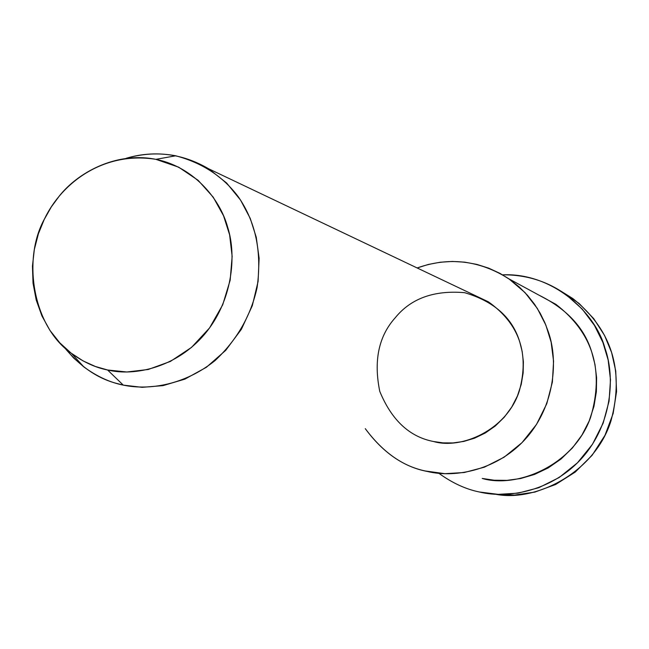 <?xml version="1.0" encoding="UTF-8"?>
<svg xmlns="http://www.w3.org/2000/svg" width="649" height="649" viewBox="0 0 649 649"><rect width="100%" height="100%" fill="white"/><g stroke="black" fill="none" stroke-linecap="round" stroke-linejoin="round"><path stroke-width="0.97" d="M560.582 290.922L579.013 303.375L593.762 318.675L604.568 335.468L611.626 352.561L615.739 371.001L616.55 391.598L613.159 413.462L605.006 435.244L592.115 455.306L575.217 472.091L555.609 484.495L534.873 492.088L514.47 495.09L495.511 494.23C535.498 502.391 595.036 472.642 611.058 420.601C624.484 370.368 611.764 329.692 572.897 298.589L560.582 290.922M123.278 385.117L107.58 369.987C95.419 367.61 83.372 362.069 71.447 353.364C33.123 326.739 21.855 259.673 44.497 218.916C61.923 182.353 104.189 150.998 155.89 159.338L178.645 167.166L198.148 180.333L213.221 197.166L223.556 215.784L229.624 234.865L232.147 256.396L230.16 280.246L222.704 304.819L209.562 327.94L191.56 347.361L170.403 361.42L148.191 369.492L126.823 371.991L107.58 369.987L123.278 385.117C149.643 390.657 184.957 384.727 214.989 360.641C236.869 340.1 250.903 315.722 257.101 287.515C262.018 252.283 255.787 222.096 238.418 196.955C223.199 176.569 202.301 162.842 175.733 155.792C158.81 152.62 142.318 153.448 126.263 158.275C155.135 150.041 182.564 153.529 208.556 168.748L226.598 182.986L240.552 200.079L250.287 218.502L256.258 237.266L259.121 258.245L258.091 281.439L252.315 305.655L241.412 329.246L225.73 350.338L206.358 367.302L184.876 379.13L162.996 385.636L142.139 387.323L123.278 385.117L115.287 383.056C96.482 377.807 79.478 365.89 64.283 347.312L73.605 357.972L83.843 366.92C96.855 376.428 109.997 382.496 123.278 385.117M107.58 369.987C135.187 376.647 176.755 367.139 204.524 334.349C232.277 301.534 236.958 256.12 227.685 227.288C219.751 197.872 192.299 165.706 153.845 158.948C115.4 152.215 78.083 172.407 59.319 196.014L51.312 206.909L44.189 219.54L38.38 233.818L34.332 249.484L32.45 266.131L33.034 283.199L36.222 300.041L41.95 315.982L49.957 330.406L59.83 342.867L71.049 353.056L83.064 360.901L95.387 366.482L107.58 369.987M433.654 441.531C409.641 436.964 391.68 420.252 379.779 391.404C373.5 360.73 378.667 336.166 395.265 317.726C410.955 298.418 434.076 290.071 464.635 292.683C494.132 301.379 512.515 317.832 519.776 342.023L522.161 351.45L523.386 361.809L523.151 372.907L521.22 384.427L517.431 395.971L511.745 407.061L504.281 417.202L495.333 425.963L485.274 433.005L474.581 438.172L463.711 441.442L453.067 442.934L442.975 442.878L433.654 441.531C461.277 449.7 506.918 430.076 519.289 391.047C529.616 353.551 519.322 323.827 488.413 301.85L474.979 295.465M427.423 471.474C456.036 478.483 498.708 469.689 526.672 437.629C554.611 405.544 558.505 360.641 548.348 331.939L544.836 322.658L540.244 313.353L534.508 304.203L527.572 295.392L519.46 287.166L510.203 279.743L499.925 273.351L488.778 268.191L476.974 264.427L464.773 262.164L452.426 261.442L440.217 262.228L428.381 264.443L417.145 267.956C448.994 256.655 479.587 260.298 508.938 278.859L525.009 292.585L537.315 308.421L545.85 325.084L551.123 342.112L553.573 361.25L552.372 382.131L546.791 403.67L536.545 424.373L521.991 442.667L504.111 457.204L484.349 467.191L464.205 472.529L444.938 473.681L425.322 470.987C402.631 466.242 382.618 452.134 365.282 428.656C383.316 452.897 404.027 467.166 427.423 471.474M482.215 478.443C516.758 488.648 573.773 465.625 590.614 417.307C604.47 370.449 592.894 332.791 555.877 304.332L539.27 295.319C567.194 309.208 584.725 328.264 591.856 352.48L594.971 364.454L596.601 377.621L596.366 391.72L593.957 406.363L589.154 421.031L581.926 435.106L572.418 447.964L560.987 459.054L548.145 467.953L534.484 474.451L520.595 478.532L506.999 480.365L494.116 480.219L482.215 478.443M479.416 491.999C509.23 499.341 553.654 490.368 582.68 457.261C611.683 424.138 615.577 377.661 604.892 347.937C595.198 312.096 552.307 272.556 502.561 274.827C526.161 274.632 547.342 281.236 566.098 294.654L582.202 309.062L594.468 325.425L602.929 342.494L608.154 360.033L610.49 379.762L609.062 401.187L603.148 423.172L592.488 444.249L577.464 462.818L559.089 477.559L538.784 487.707L518.072 493.151L498.229 494.36L479.416 491.999C465.795 489.241 452.272 483.002 438.838 473.275C452.272 483.002 465.795 489.241 479.416 491.999M71.447 353.364L83.843 366.92M155.89 159.338L175.733 155.792M208.556 168.748L488.413 301.85M555.877 304.332L508.938 278.859M572.897 298.589L566.098 294.654"/></g></svg>
